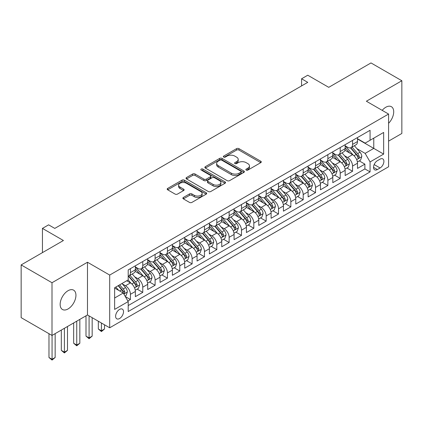 <?xml version="1.0" encoding="UTF-8"?>
<svg xmlns="http://www.w3.org/2000/svg" width="423" height="423" viewBox="0 0 423 423"><rect width="100%" height="100%" fill="white"/><g stroke="black" fill="none" stroke-linecap="round" stroke-linejoin="round"><path stroke-width="0.63" d="M246.212 170.072A1.2 0.693 0 0 0 247.904 170.072L260.774 162.644A1.713 0.989 0 0 0 261.277 161.94A1.713 0.989 0 0 0 260.774 161.242L238.974 148.653A1.713 0.989 0 0 0 236.552 148.653L223.682 156.087A1.2 0.693 0 0 0 223.328 156.573A1.2 0.693 0 0 0 223.682 157.065A1.2 0.693 0 0 0 225.374 157.065L227.04 156.103A5.483 3.167 0 0 1 234.797 156.103L236.61 157.15A5.483 3.167 0 0 1 238.218 159.392A5.483 3.167 0 0 1 236.61 161.628L234.945 162.591A1.2 0.693 0 0 0 234.596 163.077A1.2 0.693 0 0 0 234.945 163.569A1.2 0.693 0 0 0 236.642 163.569L238.308 162.606A5.483 3.167 0 0 1 246.059 162.606L247.878 163.653A5.483 3.167 0 0 1 249.48 165.895A5.483 3.167 0 0 1 247.878 168.132L246.212 169.094A1.2 0.693 0 0 0 245.858 169.581A1.2 0.693 0 0 0 246.212 170.072L246.212 169.094M68.045 308.949A11.167 6.451 120 0 0 75.342 299.103A11.167 6.451 120 0 0 73.628 290.157A11.167 6.451 120 0 0 68.045 290.707A11.167 6.451 120 0 0 60.748 300.552A11.167 6.451 120 0 0 62.461 309.499A11.167 6.451 120 0 0 68.045 308.949M388.584 123.305A11.167 6.451 120 0 0 391.391 106.696A11.167 6.451 120 0 0 385.808 107.246A11.167 6.451 120 0 0 382.186 110.355M119.566 318.53A5.584 3.225 120 0 0 123.215 313.607A5.584 3.225 120 0 0 122.358 309.134A5.584 3.225 120 0 0 119.566 309.409A5.584 3.225 120 0 0 115.918 314.331A5.584 3.225 120 0 0 116.774 318.805A5.584 3.225 120 0 0 119.566 318.53M183.376 197.467A1.713 0.989 0 0 0 182.873 198.17A1.713 0.989 0 0 0 183.376 198.868L189.493 202.4A1.713 0.989 0 0 0 191.915 202.4L206.207 194.146A1.713 0.989 0 0 0 206.71 193.448A1.713 0.989 0 0 0 206.207 192.745L184.407 180.161A1.713 0.989 0 0 0 181.98 180.161L167.688 188.409A1.713 0.989 0 0 0 167.185 189.113A1.713 0.989 0 0 0 167.688 189.811L175.08 194.078A1.713 0.989 0 0 0 177.501 194.078L183.619 190.546A1.713 0.989 0 0 0 184.121 189.848A1.713 0.989 0 0 0 183.619 189.144L179.955 187.029A4.584 2.644 0 0 1 178.612 185.158A4.584 2.644 0 0 1 181.441 182.715A4.584 2.644 0 0 1 186.432 183.291L200.788 191.577A4.584 2.644 0 0 1 202.131 193.448A4.584 2.644 0 0 1 199.302 195.891A4.584 2.644 0 0 1 194.305 195.32L191.915 193.935A1.713 0.989 0 0 0 189.493 193.935L183.376 197.467L183.376 198.868M388.584 141.129L401.85 133.467L401.85 80.745L370.997 62.932L328.734 87.334L307.754 75.22L301.583 78.784L307.754 82.348L54.779 228.404L48.608 224.84L42.437 228.404L42.437 252.626M52.003 282.728L52.003 335.45L87.482 314.966L87.482 262.244L52.003 282.728L21.15 264.914L63.418 240.513L42.437 228.404M87.482 262.244L109.694 275.066L388.584 114.051L388.584 166.773L109.694 327.793L109.694 275.066M401.85 80.745L366.371 101.229L388.584 114.051M227.162 180.647A1.713 0.989 0 0 0 229.589 180.647L243.881 172.399A1.713 0.989 0 0 0 244.383 171.696A1.713 0.989 0 0 0 243.881 170.998L222.075 158.408A1.713 0.989 0 0 0 219.653 158.408L205.361 166.662A1.713 0.989 0 0 0 204.859 167.36A1.713 0.989 0 0 0 205.361 168.063L227.162 180.647M201.66 170.332A1.2 0.693 0 0 1 202.876 170.501L202.876 169.073L225.041 181.874A1.713 0.989 0 0 1 225.544 182.572A1.713 0.989 0 0 1 225.041 183.27L210.749 191.524A1.713 0.989 0 0 1 208.328 191.524L186.527 178.934L186.527 177.538A1.713 0.989 0 0 0 186.025 178.236A1.713 0.989 0 0 0 186.527 178.934M186.527 177.538L192.639 174.006A1.713 0.989 0 0 1 195.066 174.006L203.907 179.109A1.713 0.989 0 0 0 206.329 179.109L210.39 176.766A1.713 0.989 0 0 0 210.887 176.068A1.713 0.989 0 0 0 210.39 175.371L201.179 170.057A1.2 0.693 0 0 1 200.83 169.565A1.2 0.693 0 0 1 201.57 168.925A1.2 0.693 0 0 1 202.876 169.073M52.003 335.45L21.15 317.641L21.15 264.914M127.862 300.986L130.421 299.505L125.303 296.549M122.39 283.965L125.488 285.758A6.98 4.029 60 0 1 130.421 294.308L135.36 291.458L135.36 296.655L142.763 292.383L137.147 289.142M134.731 276.843L137.829 278.63A6.98 4.029 60 0 1 142.763 287.18L147.701 284.33L147.701 289.533L155.104 285.255L149.488 282.014M147.072 269.715L150.17 271.508A6.98 4.029 60 0 1 155.104 280.058L160.042 277.208L160.042 282.405L167.445 278.133L161.829 274.892M159.413 262.593L162.511 264.38A6.98 4.029 60 0 1 167.445 272.93L172.383 270.08L172.383 275.283L179.786 271.006L174.17 267.764M171.749 255.471L174.847 257.258A6.98 4.029 60 0 1 179.786 265.808L184.719 262.958L184.719 268.161L192.127 263.883L186.511 260.642M184.09 248.343L187.188 250.13A6.98 4.029 60 0 1 192.127 258.68L197.06 255.83L197.06 261.033L204.468 256.761L198.852 253.514M196.431 241.221L199.529 243.008A6.98 4.029 60 0 1 204.468 251.558L209.401 248.708L209.401 253.911L216.809 249.633L211.193 246.392M208.772 234.093L211.87 235.886A6.98 4.029 60 0 1 216.809 244.431L221.742 241.586L221.742 246.783L229.144 242.511L223.534 239.27M221.113 226.971L224.211 228.758A6.98 4.029 60 0 1 229.144 237.308L234.083 234.458L234.083 239.661L241.485 235.384L235.87 232.142M233.454 219.844L236.552 221.636A6.98 4.029 60 0 1 241.485 230.186L246.424 227.336L246.424 232.534L253.826 228.261L248.211 225.02M245.795 212.721L248.893 214.509A6.98 4.029 60 0 1 253.826 223.058L258.765 220.209L258.765 225.411L266.167 221.134L260.552 217.893M258.136 205.594L261.234 207.386A6.98 4.029 60 0 1 266.167 215.936L271.106 213.086L271.106 218.284L278.508 214.012L272.893 210.77M270.471 198.472L273.57 200.259A6.98 4.029 60 0 1 278.508 208.809L283.442 205.959L283.442 211.162L290.85 206.884L285.234 203.643M282.813 191.349L285.911 193.137A6.98 4.029 60 0 1 290.85 201.686L295.783 198.836L295.783 204.034L303.191 199.762L297.575 196.521M295.154 184.222L298.252 186.009A6.98 4.029 60 0 1 303.191 194.559L308.124 191.709L308.124 196.912L315.532 192.639L309.916 189.393M307.495 177.1L310.593 178.887A6.98 4.029 60 0 1 315.532 187.437L320.465 184.587L320.465 189.79L327.867 185.512L322.257 182.271M319.836 169.972L322.934 171.759A6.98 4.029 60 0 1 327.867 180.309L332.806 177.459L332.806 182.662L340.208 178.39L334.593 175.148M332.177 162.85L335.275 164.637A6.98 4.029 60 0 1 340.208 173.187L345.147 170.337L345.147 175.54L352.549 171.262L352.549 166.065A6.98 4.029 -120 0 0 347.616 157.515L344.518 155.722M346.934 168.021L352.549 171.262M135.36 291.458A6.98 4.029 -120 0 0 130.421 282.908L126.72 280.766M147.701 284.33A6.98 4.029 -120 0 0 142.763 275.78L135.133 271.376M160.042 277.208A6.98 4.029 -120 0 0 155.104 268.658L147.474 264.253M172.383 270.08A6.98 4.029 -120 0 0 167.445 261.53L159.815 257.126M184.719 262.958A6.98 4.029 -120 0 0 179.786 254.408L172.156 250.004M197.06 255.83A6.98 4.029 -120 0 0 192.127 247.281L184.491 242.876M209.401 248.708A6.98 4.029 -120 0 0 204.468 240.158L196.832 235.754M221.742 241.586A6.98 4.029 -120 0 0 216.809 233.036L209.174 228.626M234.083 234.458A6.98 4.029 -120 0 0 229.144 225.908L221.515 221.504M246.424 227.336A6.98 4.029 -120 0 0 241.485 218.786L233.856 214.376M258.765 220.209A6.98 4.029 -120 0 0 253.826 211.659L246.197 207.254M271.106 213.086A6.98 4.029 -120 0 0 266.167 204.536L258.538 200.127M283.442 205.959A6.98 4.029 -120 0 0 278.508 197.409L270.879 193.004M295.783 198.836A6.98 4.029 -120 0 0 290.85 190.287L283.214 185.882M308.124 191.709A6.98 4.029 -120 0 0 303.191 183.159L295.555 178.755M320.465 184.587A6.98 4.029 -120 0 0 315.532 176.037L307.896 171.632M332.806 177.459A6.98 4.029 -120 0 0 327.867 168.914L320.237 164.505M345.147 170.337A6.98 4.029 -120 0 0 340.208 161.787L332.578 157.382M380.071 159.154L377.353 160.719A5.409 3.125 120 0 0 373.821 165.488A5.409 3.125 120 0 0 374.651 169.824A5.409 3.125 120 0 0 377.353 169.554L380.071 167.984A5.409 3.125 120 0 0 383.603 163.22A5.409 3.125 120 0 0 382.773 158.884A5.409 3.125 120 0 0 380.071 159.154M114.628 298.009L123.267 293.023L128.201 301.573L128.201 311.545L370.072 171.902L370.072 161.93L365.139 153.38L356.859 148.6M128.201 301.573L114.628 309.409L114.628 287.751L128.201 279.915L128.201 269.937L370.072 130.295L370.072 140.272L383.65 132.436L383.65 154.094L370.072 161.93M135.36 266.945L137.829 268.372A6.98 4.029 60 0 0 141.319 268.716L146.252 265.866A6.98 4.029 -120 0 0 147.701 262.672L147.701 258.68M147.701 259.822L150.17 261.245A6.98 4.029 60 0 0 153.66 261.594L158.593 258.744A6.98 4.029 -120 0 0 160.042 255.545L160.042 251.558M160.042 252.695L162.511 254.123A6.98 4.029 60 0 0 166.001 254.466L170.934 251.616A6.98 4.029 -120 0 0 172.383 248.423L172.383 244.431M172.383 245.573L174.847 247A6.98 4.029 60 0 0 178.342 247.344L183.275 244.494A6.98 4.029 -120 0 0 184.719 241.3L184.719 237.308M184.719 238.45L187.188 239.873A6.98 4.029 60 0 0 190.678 240.216L195.616 237.366A6.98 4.029 -120 0 0 197.06 234.173L197.06 230.186M197.06 231.323L199.529 232.75A6.98 4.029 60 0 0 203.019 233.094L207.957 230.244A6.98 4.029 -120 0 0 209.401 227.051L209.401 223.058M209.401 224.201L211.87 225.623A6.98 4.029 60 0 0 215.36 225.972L220.298 223.122A6.98 4.029 -120 0 0 221.742 219.923L221.742 215.936M221.742 217.073L224.211 218.501A6.98 4.029 60 0 0 227.701 218.844L232.639 215.994A6.98 4.029 -120 0 0 234.083 212.801L234.083 208.809M234.083 209.951L236.552 211.373A6.98 4.029 60 0 0 240.042 211.722L244.975 208.872A6.98 4.029 -120 0 0 246.424 205.673L246.424 201.686M246.424 202.823L248.893 204.251A6.98 4.029 60 0 0 252.383 204.595L257.316 201.745A6.98 4.029 -120 0 0 258.765 198.551L258.765 194.559M258.765 195.701L261.234 197.123A6.98 4.029 60 0 0 264.724 197.472L269.657 194.622A6.98 4.029 -120 0 0 271.106 191.423L271.106 187.437M271.106 188.573L273.57 190.001A6.98 4.029 60 0 0 277.06 190.345L281.998 187.495A6.98 4.029 -120 0 0 283.442 184.301L283.442 180.309M283.442 181.451L285.911 182.873A6.98 4.029 60 0 0 289.401 183.222L294.339 180.372A6.98 4.029 -120 0 0 295.783 177.179L295.783 173.187M295.783 174.329L298.252 175.751A6.98 4.029 60 0 0 301.742 176.095L306.68 173.245A6.98 4.029 -120 0 0 308.124 170.051L308.124 166.059M308.124 167.201L310.593 168.629A6.98 4.029 60 0 0 314.083 168.973L319.021 166.123A6.98 4.029 -120 0 0 320.465 162.929L320.465 158.937M320.465 160.079L322.934 161.501A6.98 4.029 60 0 0 326.424 161.85L331.362 159A6.98 4.029 -120 0 0 332.806 155.801L332.806 151.815M332.806 152.952L335.275 154.379A6.98 4.029 60 0 0 338.765 154.723L343.698 151.873A6.98 4.029 -120 0 0 345.147 148.679L345.147 144.687M128.201 305.565L364.89 168.914L364.89 164.14L357.488 168.412L357.488 163.215A6.98 4.029 -120 0 0 352.549 154.665L344.919 150.255M345.147 145.829L347.616 147.252A6.98 4.029 -120 0 0 351.106 147.601A6.98 4.029 -120 0 0 352.549 144.402L352.549 140.415M351.106 147.601L356.039 144.751A6.98 4.029 -120 0 0 357.488 141.552L357.488 137.565M130.421 268.658L130.421 272.645A6.98 4.029 60 0 1 128.978 275.844A6.98 4.029 60 0 1 128.201 276.124M128.978 275.844L133.917 272.994A6.98 4.029 -120 0 0 135.36 269.795L135.36 265.808M142.763 261.53L142.763 265.522A6.98 4.029 60 0 1 141.319 268.716M155.104 254.408L155.104 258.395A6.98 4.029 60 0 1 153.66 261.594M167.445 247.281L167.445 251.273A6.98 4.029 60 0 1 166.001 254.466M179.786 240.158L179.786 244.15A6.98 4.029 60 0 1 178.342 247.344M192.127 233.031L192.127 237.023A6.98 4.029 60 0 1 190.678 240.216M204.468 225.908L204.468 229.901A6.98 4.029 60 0 1 203.019 233.094M216.809 218.786L216.809 222.773A6.98 4.029 60 0 1 215.36 225.972M229.144 211.659L229.144 215.651A6.98 4.029 60 0 1 227.701 218.844M241.485 204.536L241.485 208.523A6.98 4.029 60 0 1 240.042 211.722M253.826 197.409L253.826 201.401A6.98 4.029 60 0 1 252.383 204.595M266.167 190.287L266.167 194.273A6.98 4.029 60 0 1 264.724 197.472M278.508 183.159L278.508 187.151A6.98 4.029 60 0 1 277.06 190.345M290.85 176.037L290.85 180.024A6.98 4.029 60 0 1 289.401 183.222M303.191 168.909L303.191 172.901A6.98 4.029 60 0 1 301.742 176.095M315.532 161.787L315.532 165.779A6.98 4.029 60 0 1 314.083 168.973M327.867 154.665L327.867 158.651A6.98 4.029 60 0 1 326.424 161.85M340.208 147.537L340.208 151.529A6.98 4.029 60 0 1 338.765 154.723M340.208 173.187L340.208 178.39M327.867 180.309L327.867 185.512M315.532 187.437L315.532 192.639M303.191 194.559L303.191 199.762M290.85 201.686L290.85 206.884M278.508 208.809L278.508 214.012M266.167 215.936L266.167 221.134M253.826 223.058L253.826 228.261M241.485 230.186L241.485 235.384M229.144 237.308L229.144 242.511M216.809 244.431L216.809 249.633M204.468 251.558L204.468 256.761M192.127 258.68L192.127 263.883M179.786 265.808L179.786 271.006M167.445 272.93L167.445 278.133M155.104 280.058L155.104 285.255M142.763 287.18L142.763 292.383M130.421 294.308L130.421 299.505M123.267 293.023L114.628 288.037M365.139 153.38L373.773 148.394L373.773 138.136L383.65 132.436M357.488 138.987L383.65 154.094M357.488 138.702L365.139 143.122L370.072 140.272M87.482 314.966L109.694 327.793M301.583 78.784L301.583 85.911M359.275 160.899L364.89 164.14M364.89 168.914L370.072 171.902M246.688 170.242L247.878 169.554A5.483 3.167 0 0 0 249.48 167.318L249.48 165.895M238.218 159.392L238.218 160.814A5.483 3.167 0 0 1 236.61 163.051L235.426 163.738M260.753 162.654L238.974 150.08A1.713 0.989 0 0 0 236.552 150.08L224.158 157.234M243.854 172.41L222.075 159.836A1.713 0.989 0 0 0 219.653 159.836L205.382 168.074M240.851 172.187A1.2 0.693 0 0 0 241.2 171.696A1.2 0.693 0 0 0 240.851 171.209L221.71 160.158A1.2 0.693 0 0 0 220.018 160.158L218.263 161.174A5.483 3.167 0 0 0 216.655 163.41A5.483 3.167 0 0 0 218.263 165.647L231.344 173.203A5.483 3.167 0 0 0 239.095 173.203L240.851 172.187L240.851 173.615A1.2 0.693 0 0 0 241.2 173.123L241.2 171.696M216.655 163.41L216.655 164.838A5.483 3.167 0 0 0 218.263 167.074L218.263 165.647M240.851 173.615L239.095 174.625A5.483 3.167 0 0 1 231.344 174.625L218.263 167.074M186.548 178.95L192.639 175.429L192.639 174.006M210.887 176.068L210.887 177.496A1.713 0.989 0 0 1 210.39 178.194L206.329 180.536A1.713 0.989 0 0 1 203.907 180.536L195.066 175.429A1.713 0.989 0 0 0 192.639 175.429M202.876 170.501L225.02 183.286M213.081 184.407A4.584 2.644 0 0 0 218.078 184.983A4.584 2.644 0 0 0 220.906 182.535A4.584 2.644 0 0 0 219.563 180.669L214.503 177.745A1.713 0.989 0 0 0 212.082 177.745L208.026 180.092A1.713 0.989 0 0 0 207.524 180.79A1.713 0.989 0 0 0 208.026 181.488L213.081 184.407L213.081 185.834A4.584 2.644 0 0 0 218.078 186.406A4.584 2.644 0 0 0 220.906 183.963L220.906 182.535M207.524 180.79L207.524 182.213A1.713 0.989 0 0 0 208.026 182.916L208.026 181.488M213.081 185.834L208.026 182.916M202.131 193.448L202.131 194.871A4.584 2.644 0 0 1 199.302 197.319A4.584 2.644 0 0 1 194.305 196.743L191.915 195.363A1.713 0.989 0 0 0 189.493 195.363L183.397 198.879M178.612 185.158L178.612 186.585A4.584 2.644 0 0 0 179.955 188.457L179.955 187.029M183.593 190.556L179.955 188.457M206.186 194.162L184.407 181.583A1.713 0.989 0 0 0 181.98 181.583L167.714 189.821M357.382 161.988L360.57 160.148L361.802 156.584A4.627 2.67 -120 0 0 360.005 152.243L354.368 145.718M353.237 155.114L346.548 147.373A13.351 7.709 -120 0 0 345.147 145.903M349.567 152.941L345.829 148.61A11.083 6.398 -120 0 0 345.147 147.865M350.477 147.849L356.177 154.453A4.627 2.67 60 0 1 357.826 157.636L358.165 158.186L358.789 158.096L359.307 156.785A4.627 2.67 -120 0 0 357.657 153.597L352.021 147.072M350.81 147.743L356.938 154.834A2.358 1.359 60 0 1 357.53 155.759L359.307 156.785M345.041 169.115L348.229 167.275L349.467 163.712A4.627 2.67 -120 0 0 347.664 159.371L342.027 152.84M340.896 162.236L334.207 154.495A13.351 7.709 -120 0 0 332.806 153.031M337.226 160.068L333.488 155.738A11.083 6.398 -120 0 0 332.806 154.992M338.136 154.977L343.841 161.575A4.627 2.67 60 0 1 345.485 164.764L345.824 165.314L346.448 165.224L346.966 163.907A4.627 2.67 -120 0 0 345.321 160.724L339.68 154.194M338.469 154.866L344.597 161.961A2.358 1.359 60 0 1 345.194 162.881L346.966 163.907M332.7 176.238L335.888 174.398L337.126 170.834A4.627 2.67 -120 0 0 335.323 166.493L329.686 159.963M328.555 169.364L321.866 161.623A13.351 7.709 -120 0 0 320.465 160.153M324.89 167.191L321.147 162.86A11.083 6.398 -120 0 0 320.465 162.115M325.795 162.099L331.5 168.703A4.627 2.67 60 0 1 333.144 171.886L333.483 172.436L334.107 172.346L334.63 171.035A4.627 2.67 -120 0 0 332.98 167.846L327.339 161.316M326.128 161.993L332.256 169.084A2.358 1.359 60 0 1 332.853 170.009L334.63 171.035M320.359 183.365L323.553 181.525L324.785 177.961A4.627 2.67 -120 0 0 322.982 173.615L317.345 167.09M316.214 176.486L309.53 168.745A13.351 7.709 -120 0 0 308.124 167.281M312.549 174.313L308.806 169.983A11.083 6.398 -120 0 0 308.124 169.242M313.454 169.221L319.159 175.825A4.627 2.67 60 0 1 320.808 179.014L321.142 179.558L321.766 179.474L322.289 178.157A4.627 2.67 -120 0 0 320.639 174.969L314.998 168.444M313.792 169.115L319.92 176.211A2.358 1.359 60 0 1 320.512 177.131L322.289 178.157M308.023 190.487L311.212 188.647L312.444 185.084A4.627 2.67 -120 0 0 310.641 180.743L305.004 174.213M303.873 183.614L297.189 175.873A13.351 7.709 -120 0 0 295.783 174.403M300.208 181.441L296.465 177.11A11.083 6.398 -120 0 0 295.783 176.365M301.113 176.349L306.818 182.953A4.627 2.67 60 0 1 308.467 186.136L308.801 186.686L309.43 186.596L309.948 185.279A4.627 2.67 -120 0 0 308.298 182.096L302.662 175.566M301.451 176.238L307.579 183.333A2.358 1.359 60 0 1 308.171 184.259L309.948 185.279M295.682 197.615L298.871 195.77L300.103 192.211A4.627 2.67 -120 0 0 298.305 187.865L292.663 181.34M291.537 190.736L284.848 182.995A13.351 7.709 -120 0 0 283.442 181.525M287.867 188.563L284.129 184.232A11.083 6.398 -120 0 0 283.442 183.492M288.772 183.471L294.477 190.075A4.627 2.67 60 0 1 296.126 193.263L296.46 193.808L297.089 193.723L297.607 192.407A4.627 2.67 -120 0 0 295.957 189.218L290.321 182.694M289.11 183.365L295.238 190.461A2.358 1.359 60 0 1 295.83 191.381L297.607 192.407M283.341 204.737L286.53 202.897L287.762 199.333A4.627 2.67 -120 0 0 285.964 194.992L280.322 188.462M279.196 197.864L272.507 190.117A13.351 7.709 -120 0 0 271.106 188.653M275.526 195.69L271.788 191.36A11.083 6.398 -120 0 0 271.106 190.614M276.436 190.599L282.136 197.203A4.627 2.67 60 0 1 283.785 200.386L284.124 200.936L284.748 200.846L285.266 199.529A4.627 2.67 -120 0 0 283.616 196.346L277.98 189.816M276.769 190.487L282.897 197.583A2.358 1.359 60 0 1 283.489 198.503L285.266 199.529M271 211.865L274.189 210.02L275.421 206.461A4.627 2.67 -120 0 0 273.623 202.115L267.981 195.59M266.855 204.986L260.166 197.245A13.351 7.709 -120 0 0 258.765 195.775M263.185 202.813L259.447 198.482A11.083 6.398 -120 0 0 258.765 197.737M264.095 197.721L269.795 204.325A4.627 2.67 60 0 1 271.444 207.513L271.783 208.058L272.407 207.973L272.925 206.657A4.627 2.67 -120 0 0 271.275 203.468L265.639 196.944M264.428 197.615L270.556 204.711A2.358 1.359 60 0 1 271.148 205.631L272.925 206.657M258.659 218.987L261.848 217.147L263.08 213.583A4.627 2.67 -120 0 0 261.282 209.242L255.645 202.712M254.514 212.113L247.825 204.367A13.351 7.709 -120 0 0 246.424 202.903M250.844 209.94L247.106 205.61A11.083 6.398 -120 0 0 246.424 204.864M251.754 204.848L257.454 211.447A4.627 2.67 60 0 1 259.103 214.635L259.442 215.185L260.066 215.096L260.584 213.779A4.627 2.67 -120 0 0 258.934 210.596L253.298 204.066M252.087 204.737L258.215 211.833A2.358 1.359 60 0 1 258.807 212.753L260.584 213.779M246.318 226.109L249.507 224.269L250.744 220.706A4.627 2.67 -120 0 0 248.941 216.365L243.304 209.84M242.173 219.236L235.484 211.495A13.351 7.709 -120 0 0 234.083 210.025M238.503 217.062L234.765 212.732A11.083 6.398 -120 0 0 234.083 211.986M239.413 211.971L245.118 218.575A4.627 2.67 60 0 1 246.762 221.758L247.101 222.308L247.725 222.218L248.243 220.906A4.627 2.67 -120 0 0 246.598 217.718L240.957 211.193M239.746 211.865L245.874 218.961A2.358 1.359 60 0 1 246.472 219.881L248.243 220.906M233.977 233.237L237.166 231.397L238.403 227.833A4.627 2.67 -120 0 0 236.6 223.492L230.963 216.962M229.832 226.358L223.148 218.617A13.351 7.709 -120 0 0 221.742 217.152M226.168 224.19L222.424 219.86A11.083 6.398 -120 0 0 221.742 219.114M227.072 219.098L232.777 225.697A4.627 2.67 60 0 1 234.421 228.885L234.76 229.435L235.384 229.345L235.907 228.029A4.627 2.67 -120 0 0 234.257 224.846L228.616 218.316M227.41 218.987L233.533 226.083A2.358 1.359 60 0 1 234.131 227.003L235.907 228.029M221.636 240.359L224.83 238.519L226.062 234.955A4.627 2.67 -120 0 0 224.259 230.614L218.622 224.084M217.491 233.485L210.807 225.745A13.351 7.709 -120 0 0 209.401 224.275M213.827 231.312L210.083 226.982A11.083 6.398 -120 0 0 209.401 226.236M214.731 226.22L220.436 232.824A4.627 2.67 60 0 1 222.086 236.008L222.419 236.557L223.043 236.468L223.566 235.156A4.627 2.67 -120 0 0 221.916 231.968L216.275 225.438M215.069 226.115L221.197 233.205A2.358 1.359 60 0 1 221.789 234.131L223.566 235.156M209.3 247.487L212.489 245.647L213.721 242.083A4.627 2.67 -120 0 0 211.918 237.742L206.281 231.212M205.15 240.608L198.466 232.867A13.351 7.709 -120 0 0 197.06 231.402M201.485 238.435L197.742 234.109A11.083 6.398 -120 0 0 197.06 233.364M202.39 233.343L208.095 239.947A4.627 2.67 60 0 1 209.745 243.135L210.078 243.68L210.707 243.595L211.225 242.279A4.627 2.67 -120 0 0 209.575 239.095L203.939 232.565M202.728 233.237L208.856 240.333A2.358 1.359 60 0 1 209.448 241.253L211.225 242.279M196.959 254.609L200.148 252.769L201.38 249.205A4.627 2.67 -120 0 0 199.582 244.864L193.94 238.334M192.814 247.735L186.125 239.994A13.351 7.709 -120 0 0 184.719 238.524M189.144 245.562L185.406 241.232A11.083 6.398 -120 0 0 184.719 240.486M190.049 240.47L195.754 247.074A4.627 2.67 60 0 1 197.404 250.257L197.737 250.807L198.366 250.717L198.884 249.406A4.627 2.67 -120 0 0 197.234 246.218L191.598 239.688M190.387 240.364L196.515 247.455A2.358 1.359 60 0 1 197.107 248.38L198.884 249.406M184.618 261.737L187.807 259.891L189.039 256.333A4.627 2.67 -120 0 0 187.241 251.986L181.599 245.462M180.473 254.858L173.784 247.117A13.351 7.709 -120 0 0 172.383 245.647M176.803 252.684L173.065 248.354A11.083 6.398 -120 0 0 172.383 247.614M177.713 247.592L183.413 254.197A4.627 2.67 60 0 1 185.063 257.385L185.401 257.93L186.025 257.845L186.543 256.528A4.627 2.67 -120 0 0 184.893 253.34L179.257 246.815M178.046 247.487L184.174 254.583A2.358 1.359 60 0 1 184.766 255.503L186.543 256.528M172.277 268.859L175.466 267.019L176.698 263.455A4.627 2.67 -120 0 0 174.9 259.114L169.258 252.584M168.132 261.985L161.443 254.244A13.351 7.709 -120 0 0 160.042 252.774M164.462 259.812L160.724 255.481A11.083 6.398 -120 0 0 160.042 254.736M165.372 254.72L171.072 261.324A4.627 2.67 60 0 1 172.721 264.507L173.06 265.057L173.684 264.967L174.202 263.651A4.627 2.67 -120 0 0 172.552 260.468L166.916 253.937M165.705 254.609L171.833 261.705A2.358 1.359 60 0 1 172.425 262.63L174.202 263.651M101.425 323.019L101.425 330.786L104.507 329.004L104.507 324.801M104.507 329.004L101.425 331.569L98.337 329.004L98.337 321.237M98.337 329.004L101.425 330.786L101.425 331.569M159.936 275.986L163.125 274.141L164.357 270.583A4.627 2.67 -120 0 0 162.559 266.236L156.922 259.711M155.791 269.107L149.102 261.366A13.351 7.709 -120 0 0 147.701 259.896M152.121 266.934L148.383 262.604A11.083 6.398 -120 0 0 147.701 261.863M153.031 261.842L158.731 268.446A4.627 2.67 60 0 1 160.38 271.635L160.719 272.179L161.343 272.095L161.861 270.778A4.627 2.67 -120 0 0 160.211 267.59L154.575 261.065M153.364 261.737L159.492 268.832A2.358 1.359 60 0 1 160.084 269.752L161.861 270.778M89.084 315.891L89.084 337.908L92.166 336.126L92.166 317.673M92.166 336.126L89.084 338.696L86.001 336.126L86.001 315.822M86.001 336.126L89.084 337.908L89.084 338.696M147.595 283.109L150.784 281.269L152.021 277.705A4.627 2.67 -120 0 0 150.218 273.364L144.581 266.834M143.45 276.235L136.761 268.489A13.351 7.709 -120 0 0 135.36 267.024M139.78 274.062L136.042 269.731A11.083 6.398 -120 0 0 135.36 268.986M140.69 268.97L146.395 275.569A4.627 2.67 60 0 1 148.039 278.757L148.378 279.307L149.002 279.217L149.52 277.9A4.627 2.67 -120 0 0 147.876 274.717L142.234 268.187M141.023 268.859L147.151 275.955A2.358 1.359 60 0 1 147.749 276.875L149.52 277.9M76.743 321.168L76.743 345.036L79.831 343.254L79.831 319.386M79.831 343.254L76.743 345.818L73.66 343.254L73.66 322.945M73.66 343.254L76.743 345.036L76.743 345.818M135.254 290.231L138.443 288.391L139.68 284.827A4.627 2.67 -120 0 0 137.877 280.486L132.24 273.961M131.109 283.357L128.158 279.941M127.445 281.184L126.963 280.629M128.349 276.092L134.054 282.696A4.627 2.67 60 0 1 135.698 285.879L136.037 286.429L136.661 286.345L137.184 285.028A4.627 2.67 -120 0 0 135.534 281.84L129.893 275.315M128.687 275.986L134.81 283.082A2.358 1.359 60 0 1 135.408 284.002L137.184 285.028M64.402 328.29L64.402 352.158L67.49 350.376L67.49 326.508M67.49 350.376L64.402 352.941L61.319 350.376L61.319 330.072M61.319 350.376L64.402 352.158L64.402 352.941M125.055 296.121L126.107 295.518L127.339 291.955A4.627 2.67 -120 0 0 125.536 287.614L121.988 283.5M118.673 290.374L115.817 287.064M115.104 288.312L114.628 287.762M118.16 285.71L121.713 289.818A4.627 2.67 60 0 1 123.363 293.007L123.696 293.557L124.32 293.467L124.843 292.15A4.627 2.67 -120 0 0 123.193 288.967L119.64 284.853M118.445 285.546L122.474 290.204A2.358 1.359 60 0 1 123.067 291.124L124.843 292.15M52.061 335.413L52.061 359.286L55.149 357.504L55.149 333.636M55.149 357.504L52.061 360.068L48.978 357.504L48.978 333.705M48.978 357.504L52.061 359.286L52.061 360.068M125.488 285.758L130.421 282.908M137.829 278.63L142.763 275.78M150.17 271.508L155.104 268.658M162.511 264.38L167.445 261.53M174.847 257.258L179.786 254.408M187.188 250.13L192.127 247.281M199.529 243.008L204.468 240.158M211.87 235.886L216.809 233.036M224.211 228.758L229.144 225.908M236.552 221.636L241.485 218.786M248.893 214.509L253.826 211.659M261.234 207.386L266.167 204.536M273.57 200.259L278.508 197.409M285.911 193.137L290.85 190.287M298.252 186.009L303.191 183.159M310.593 178.887L315.532 176.037M322.934 171.759L327.867 168.914M335.275 164.637L340.208 161.787M347.616 157.515L352.549 154.665M352.549 144.402L357.488 141.552M130.421 272.645L135.36 269.795M142.763 265.522L147.701 262.672M155.104 258.395L160.042 255.545M167.445 251.273L172.383 248.423M179.786 244.15L184.719 241.3M192.127 237.023L197.06 234.173M204.468 229.901L209.401 227.051M216.809 222.773L221.742 219.923M229.144 215.651L234.083 212.801M241.485 208.523L246.424 205.673M253.826 201.401L258.765 198.551M266.167 194.273L271.106 191.423M278.508 187.151L283.442 184.301M290.85 180.024L295.783 177.179M303.191 172.901L308.124 170.051M315.532 165.779L320.465 162.929M327.867 158.651L332.806 155.801M340.208 151.529L345.147 148.679M352.549 166.065L357.488 163.215M374.154 164.568L380.071 167.984M373.53 167.344L377.353 169.554M247.878 169.554L247.878 168.132M234.945 163.569L234.945 162.591M236.61 163.051L236.61 161.628M223.682 157.065L223.682 156.087M236.552 150.08L236.552 148.653M238.974 150.08L238.974 148.653M260.774 162.644L260.774 161.242M205.361 168.063L205.361 166.662M219.653 159.836L219.653 158.408M222.075 159.836L222.075 158.408M243.881 172.399L243.881 170.998M231.344 174.625L231.344 173.203M239.095 174.625L239.095 173.203M195.066 175.429L195.066 174.006M203.907 180.536L203.907 179.109M206.329 180.536L206.329 179.109M210.39 178.194L210.39 176.766M225.041 183.27L225.041 181.874M189.493 195.363L189.493 193.935M191.915 195.363L191.915 193.935M194.305 196.743L194.305 195.32M183.619 190.546L183.619 189.144M167.688 189.811L167.688 188.409M181.98 181.583L181.98 180.161M184.407 181.583L184.407 180.161M206.207 194.146L206.207 192.745M356.679 159.619L361.776 156.674M346.548 147.373L347.183 147.003M357.657 153.597L360.005 152.243M353.972 155.727L356.177 154.453M344.338 166.741L349.435 163.801M334.207 154.495L334.847 154.131M345.321 160.724L347.664 159.371M341.631 162.85L343.841 161.575M331.997 173.869L337.094 170.924M321.866 161.623L322.506 161.253M332.98 167.846L335.323 166.493M329.29 169.977L331.5 168.703M319.656 180.991L324.753 178.051M309.53 168.745L310.165 168.38M320.639 174.969L322.982 173.615M316.954 177.1L319.159 175.825M307.315 188.119L312.412 185.174M297.189 175.873L297.824 175.503M308.298 182.096L310.641 180.743M304.613 184.222L306.818 182.953M294.974 195.241L300.071 192.301M284.848 182.995L285.483 182.63M295.957 189.218L298.305 187.865M292.272 191.349L294.477 190.075M282.633 202.368L287.735 199.423M272.507 190.117L273.142 189.753M283.616 196.346L285.964 194.992M279.931 198.472L282.136 197.203M270.297 209.491L275.394 206.546M260.166 197.245L260.801 196.88M271.275 203.468L273.623 202.115M267.59 205.599L269.795 204.325M257.956 216.613L263.053 213.673M247.825 204.367L248.46 204.002M258.934 210.596L261.282 209.242M255.249 212.721L257.454 211.447M245.615 223.741L250.712 220.795M235.484 211.495L236.124 211.125M246.598 217.718L248.941 216.365M242.908 219.849L245.118 218.575M233.274 230.863L238.371 227.923M223.148 218.617L223.783 218.252M234.257 224.846L236.6 223.492M230.567 226.971L232.777 225.697M220.933 237.99L226.03 235.045M210.807 225.745L211.442 225.374M221.916 231.968L224.259 230.614M218.231 234.099L220.436 232.824M208.592 245.113L213.689 242.173M198.466 232.867L199.101 232.502M209.575 239.095L211.918 237.742M205.89 241.221L208.095 239.947M196.251 252.24L201.348 249.295M186.125 239.994L186.76 239.624M197.234 246.218L199.582 244.864M193.549 248.349L195.754 247.074M183.91 259.362L189.012 256.423M173.784 247.117L174.419 246.752M184.893 253.34L187.241 251.986M181.208 255.471L183.413 254.197M171.574 266.49L176.671 263.545M161.443 254.244L162.078 253.874M172.552 260.468L174.9 259.114M168.867 262.593L171.072 261.324M159.233 273.612L164.33 270.667M149.102 261.366L149.737 261.002M160.211 267.59L162.559 266.236M156.526 269.721L158.731 268.446M146.892 280.74L151.989 277.795M136.761 268.489L137.401 268.124M147.876 274.717L150.218 273.364M144.185 276.843L146.395 275.569M134.551 287.862L139.648 284.917M135.534 281.84L137.877 280.486M131.844 283.97L134.054 282.696M123.854 294.038L127.307 292.044M123.193 288.967L125.536 287.614M119.714 290.971L121.713 289.818"/></g></svg>
